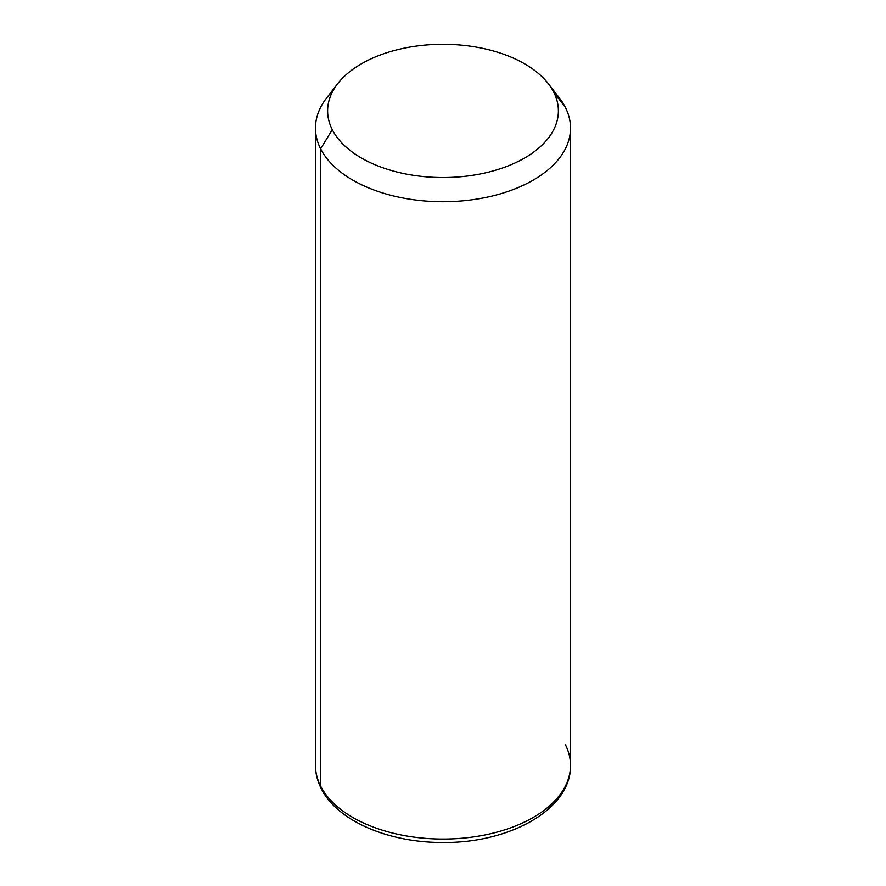 <?xml version="1.0" encoding="UTF-8"?>
<svg xmlns="http://www.w3.org/2000/svg" width="886" height="886" viewBox="0 0 886 886"><rect width="100%" height="100%" fill="white"/><g stroke="black" fill="none" stroke-linecap="round" stroke-linejoin="round"><path stroke-width="1.33" d="M332.959 90.881A127.529 73.627 0 0 0 315.471 128.093A127.529 73.627 0 0 0 320.632 148.826L320.632 786.148A127.529 73.627 0 0 0 461.141 838.3A127.529 73.627 0 0 0 570.529 765.426A127.529 73.627 180 0 1 461.141 838.3A127.529 73.627 180 0 1 320.632 786.148L320.632 148.826L332.283 129.666A115.379 66.616 0 0 0 475.483 174.841A115.379 66.616 0 0 0 553.717 92.155L565.368 107.361A127.529 73.627 180 0 1 478.905 198.741A127.529 73.627 180 0 1 320.632 148.826A127.529 73.627 180 0 1 326.58 98.036L337.666 83.716A115.379 66.616 0 0 0 332.283 129.666L320.632 148.826A127.529 73.627 0 0 0 461.141 200.967A127.529 73.627 0 0 0 570.529 128.093A127.529 73.627 0 0 0 565.368 107.361L553.717 92.155A115.379 66.616 0 0 0 548.334 83.716A115.379 66.616 0 0 0 443 44.3A115.379 66.616 0 0 0 337.666 83.716M548.334 83.716L559.42 98.036A127.529 73.627 180 0 1 565.368 107.361A127.529 73.627 0 0 0 553.041 90.881M332.283 129.666A115.379 66.616 180 0 1 410.517 46.991A115.379 66.616 180 0 1 553.717 92.155A115.379 66.616 180 0 1 475.483 174.841A115.379 66.616 180 0 1 332.283 129.666M320.632 786.148A127.529 73.627 180 0 1 315.471 765.426A127.529 73.627 0 0 0 320.632 786.148A8.096 6.346 153.1 0 0 321.186 788.507A8.096 6.346 -26.9 0 1 320.632 786.148M315.471 128.093L315.471 765.426C315.505 773.389 317.409 781.075 321.186 788.507C337.267 821.156 388.965 842.785 443.066 842.475C509.749 843.195 571.293 809.361 570.529 765.426A127.529 73.627 0 0 0 565.368 744.694M570.529 765.426L570.529 128.093"/></g></svg>
